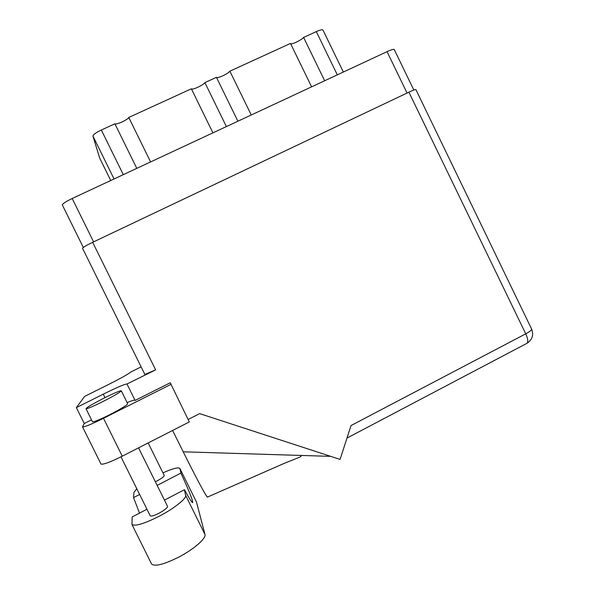 <?xml version="1.0" encoding="UTF-8"?>
<svg xmlns="http://www.w3.org/2000/svg" width="595" height="595" viewBox="0 0 595 595"><rect width="100%" height="100%" fill="white"/><g stroke="black" fill="none" stroke-linecap="round" stroke-linejoin="round"><path stroke-width="0.89" d="M62.356 205.044L62.304 204.925C62.668 203.646 65.963 201.504 72.188 198.492L387.048 51.661C391.473 49.645 393.883 48.946 394.262 49.549L413.83 90.038M324.654 80.756L303.614 37.425L316.317 31.609C320.303 29.854 322.527 29.356 323.003 30.114L343.345 72.047M311.601 86.848L290.501 43.428L229.871 71.177L251.254 114.991M290.643 43.71C291.654 44.803 301.546 40.006 303.614 37.425M237.888 121.224L216.446 77.32L204.896 82.608L226.39 126.586M216.468 77.365C216.967 78.949 228.227 73.75 229.871 71.177M212.921 132.863L191.359 88.804C191.895 90.418 203.445 85.13 204.896 82.608M150.602 161.929L128.758 117.46L191.359 88.804M136.798 168.37L114.887 123.805C116.144 125.114 127.977 119.692 128.758 117.46M110.744 180.516L99.655 157.995L92.932 136.054C93.147 134.626 95.951 132.611 101.336 130.008L114.887 123.805M162.956 472.854C172.453 468.607 178.084 467.112 179.839 468.354L180.925 473.077C189.582 492.028 193.464 501.897 192.564 502.671C191.664 502.247 188.957 497.926 184.443 489.7L185.64 495.382C186.733 498.431 174.223 508.457 159.2 516.237C144.221 523.749 135.139 526.501 131.964 524.5L132.172 516.936L146.958 509.231M179.98 468.644L196.506 502.083L204.97 534.451C206.398 538.192 194.275 548.954 179.311 556.816C164.361 564.35 155.131 566.775 151.621 564.09L151.338 563.524M138.568 447.856L167.507 506.286C167.656 507.691 164.822 510.004 159.021 513.225C154.217 515.634 151.294 516.512 150.245 515.872L150.171 515.724M148.155 442.955L164.242 475.457C164.272 476.476 161.877 478.291 157.065 480.909L155.355 481.749M104.623 397.832C92.865 403.819 86.662 407.456 86.022 408.75C87.48 408.795 93.058 406.415 102.749 401.632C114.634 395.556 120.807 391.934 121.254 390.759C119.714 390.751 114.173 393.109 104.623 397.832M92.441 421.691L92.5 421.81C94.032 421.996 99.64 419.691 109.324 414.901C121.187 408.78 127.293 405.039 127.65 403.678L121.306 390.856M180.925 473.077L157.154 485.394M139.639 494.475L133.555 497.621L133.927 492.511L136.783 488.718M189.307 421.937L170.244 382.756L189.307 421.937L122.273 456.179C110.216 462.174 103.121 464.792 100.979 464.033L82.549 426.905L84.252 423.514L91.526 419.854M82.549 426.905C84.438 427.151 91.414 424.28 103.5 418.307L122.273 456.179M170.802 384.43L103.5 418.307M170.244 382.756L135.095 400.435L126.988 383.998C124.786 384.058 116.873 387.449 103.262 394.173L76.353 407.612L84.609 396.419L108.342 384.593C121.499 377.944 128.817 373.839 130.312 372.269L141.127 366.884M127.107 402.584C131.651 400.718 134.277 399.922 134.983 400.212M188.325 419.393L199.637 413.622L340.08 459.407L351.043 425.544L525.742 333.84L408.899 92.173L92.656 242.306L155.645 369.867L126.988 383.998M82.564 248.368L82.534 248.286C83.055 247.319 86.431 245.326 92.656 242.306M408.899 92.173C413.302 90.113 415.645 89.272 415.912 89.652L531.558 328.946C531.937 329.905 529.996 331.534 525.742 333.84C527.951 338.696 528.36 341.85 526.977 343.293L526.582 343.501M144.853 374.426L82.534 248.286M155.645 369.867L144.883 374.478M84.252 423.514L76.353 407.612M207.603 497.033L207.402 497.123C206.197 496.55 196.09 477.703 183.215 451.806L172.61 430.468M330.731 456.358L183.215 451.806M133.555 497.621L139.528 513.106M184.443 489.7L164.451 500.12M72.188 198.492L93.594 241.86M387.048 51.661L407.062 93.043M337.298 74.866L316.317 31.609M123.306 174.655L101.336 130.008M114.062 178.969L92.939 136.069L114.062 178.969M185.64 495.382L204.97 534.451M104.98 397.646L103.262 394.173M179.988 468.674L196.506 502.083M62.304 204.925L83.315 247.453M150.245 515.872L120.978 456.834M86.022 408.75L92.5 421.81M300.438 455.428L301.107 456.12C299.739 457.287 303.814 455.539 284.157 463.386L207.402 497.123M531.558 328.946C533.894 334.918 532.361 339.7 526.977 343.293L346.982 438.084M131.964 524.5L151.621 564.09"/></g></svg>
